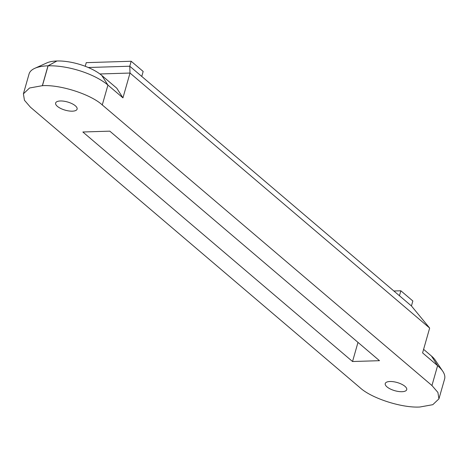 <?xml version="1.0" encoding="UTF-8"?>
<svg xmlns="http://www.w3.org/2000/svg" width="468" height="468" viewBox="0 0 468 468"><rect width="100%" height="100%" fill="white"/><g stroke="black" fill="none" stroke-linecap="round" stroke-linejoin="round"><path stroke-width="0.7" d="M438.943 398.847L432.789 404.685L419.901 407.008C401.895 408.114 371.569 398.35 360.067 387.744L30.402 107.16L24.441 100.246L23.4 93.828L29.554 87.996L42.442 85.667C60.448 84.568 90.78 94.331 102.276 104.937L431.946 385.521L437.902 392.436L438.943 398.847L444.6 378.998A44.6 16.994 -164.1 0 0 442.705 371.171L435.269 360.144A33.433 12.741 -164.1 0 0 431.443 356.019L423.599 349.339M23.4 93.828L29.057 73.979A44.6 16.994 15.9 0 1 34.79 68.328A44.6 16.994 15.9 0 1 48.005 65.818L48.099 65.818A44.6 16.994 15.9 0 1 107.932 85.082L122.944 97.859L130.01 73.043L429.659 328.074L422.586 352.89L437.598 365.666A44.6 16.994 -164.1 0 1 442.705 371.171M429.659 328.074L411.43 305.949L412.846 300.988L400.86 290.786L399.444 295.747L411.43 305.949M34.79 68.328L46.917 62.876A33.433 12.741 15.9 0 1 56.827 60.992L56.915 60.992A33.433 12.741 15.9 0 1 101.772 75.436L116.784 88.212L122.944 97.859M99.93 73.973L130.01 73.043L129.765 66.222L399.444 295.747M109.81 131.157L82.854 131.994L352.539 361.518L379.49 360.688L109.81 131.157M401.971 391.704A11.162 4.253 -164.1 0 0 406.715 389.663A11.162 4.253 -164.1 0 0 397.145 382.514A11.162 4.253 -164.1 0 0 385.24 383.549A11.162 4.253 -164.1 0 0 390.376 389.019A11.162 4.253 -164.1 0 0 401.971 391.704M72.359 111.173A11.162 4.253 -164.1 0 0 77.103 109.132A11.162 4.253 -164.1 0 0 67.532 101.983A11.162 4.253 -164.1 0 0 55.633 103.013A11.162 4.253 -164.1 0 0 60.764 108.482A11.162 4.253 -164.1 0 0 72.359 111.173M88.271 67.503L129.765 66.222L131.18 61.255L143.167 71.458L141.751 76.424M357.985 342.383L352.539 361.518M85.223 66.28L86.258 62.648L131.18 61.255M393.869 291.002L400.86 290.786M431.443 356.019L437.598 365.666L431.917 385.62M102.246 105.037L107.932 85.082L101.772 75.436M42.412 85.767L48.099 65.818L56.915 60.992M42.325 85.773L48.005 65.818L56.827 60.992"/></g></svg>
